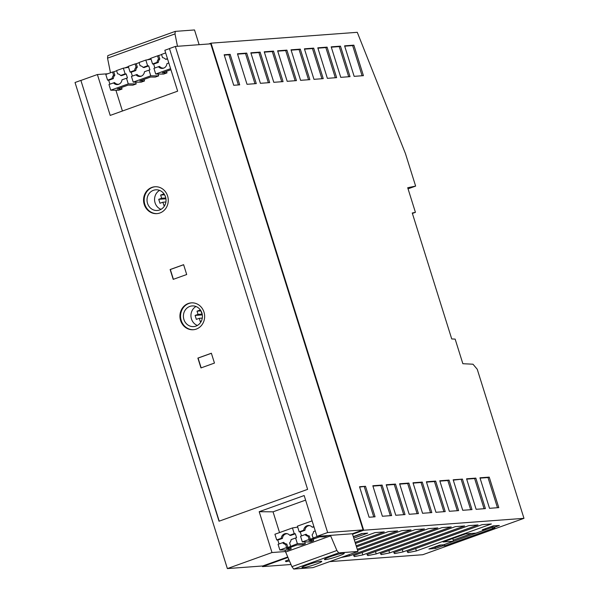 <?xml version="1.0" encoding="UTF-8"?>
<svg xmlns="http://www.w3.org/2000/svg" width="599" height="599" viewBox="0 0 599 599"><rect width="100%" height="100%" fill="white"/><g stroke="black" fill="none" stroke-linecap="round" stroke-linejoin="round"><path stroke-width="0.9" d="M439.763 545.097L428.891 549.006L435.555 548.444L442.444 545.951L444.922 545.764L494.849 527.816L492.371 527.996L499.371 525.495L493.194 525.885L482.315 529.793L485.886 529.568L475.995 533.125L465.565 533.904L443.08 541.983L453.51 541.211L443.619 544.768L439.763 545.097M200.395 309.968L197.034 311.181L198.037 314.378L195.109 315.426L196.345 319.364L199.272 318.316L200.268 321.513L201.361 321.116M408.054 188.82L415.631 186.094L407.717 187.742L415.421 212.338L412.254 212.997L451.728 338.944L455.15 339.109L462.862 363.713L472.985 364.207L477.246 369.261L523.968 518.337L422.789 554.719L329.645 561.63M415.421 212.338L412.389 213.431M415.631 186.094L405.448 153.591L357.274 32.316L211.043 43.165L208.826 43.967M107.745 73.759L97.39 74.531L110.201 115.412L177.648 91.16L164.837 50.279L169.48 48.609M122.421 111.017L115.907 90.232M124.787 67.919L128.373 66.631M147.272 59.833L150.858 58.545M121.545 87.476L122.039 89.041L118.662 90.254L110.74 90.202L108.958 84.511L114.566 82.55A5.181 4.755 -94.2 0 0 118.916 84.204M135.629 82.13L136.205 83.95L132.828 85.163L128.074 85.125L117.284 89.011L122.039 89.041M144.03 79.39L144.524 80.955L141.147 82.168L133.225 82.115L131.443 76.425L137.051 74.463A5.181 4.755 -94.2 0 0 141.394 76.125M158.114 74.051L158.683 75.863L155.313 77.076L150.559 77.046L139.769 80.925L144.524 80.955M166.515 71.311L167.001 72.876L163.632 74.089L155.71 74.029L170.603 68.675M462.443 479.11L453.173 479.792L462.735 510.296L472.005 509.607L462.443 479.11L453.278 480.136M291.144 548.834L287.775 550.047L279.853 549.994L278.063 544.304L283.679 542.342A5.181 4.755 -94.2 0 0 286.794 544.049L287.879 547.493L297.389 543.69L305.31 543.742L301.941 544.955L297.186 544.918L286.389 548.804L291.144 548.834L290.657 547.269M177.469 46.288L175.005 33.911L107.55 58.163L110.471 72.779M312.101 520.875L297.396 526.162L299.186 531.852L303.7 530.227A5.406 4.957 85.8 0 1 309.241 525.525A5.406 4.957 85.8 0 1 312.199 527.172L313.891 526.566M151.068 59.226L145.827 60.065L147.609 65.755L148.709 65.89L144.06 67.567L143.094 67.38A5.406 4.957 85.8 0 0 140.129 65.733A5.406 4.957 85.8 0 0 140.069 65.725L140.233 65.748M137.343 67.148L136.265 63.704L135.067 63.936L136.078 67.163L137.343 67.148A5.181 4.755 -94.2 0 0 135.816 70.525L131.174 72.202L132.386 76.088M148.709 65.89L149.945 69.828L148.979 70.12L150.761 75.811L158.683 75.863M139.11 62.678L136.265 63.704M199.138 44.685L194.518 29.95L175.26 31.38L107.813 55.632L107.55 58.163M113.338 78.611L108.689 80.281L107.588 80.146L105.806 74.456L112.582 72.022L113.593 75.242A5.406 4.957 85.8 0 0 112.11 78.521L113.338 78.611A5.181 4.755 -94.2 0 1 114.858 75.234L113.78 71.79L112.582 72.022M107.588 80.146L112.11 78.521M297.389 543.69L295.607 537.999L296.565 537.707L295.337 533.769L290.687 535.439L289.714 535.259L294.236 533.634L295.337 533.769M287.258 533.716A5.181 4.755 -94.2 0 0 282.443 538.404L277.794 540.073L276.701 539.939L281.216 538.314L282.443 538.404M279.014 543.959L277.794 540.073M114.858 75.234L113.593 75.242M158.301 62.446L153.658 64.115L152.558 63.973L150.776 58.29L157.544 55.849L158.555 59.076A5.406 4.957 85.8 0 0 157.08 62.348L158.301 62.446A5.181 4.755 -94.2 0 1 159.828 59.069L158.555 59.076M152.558 63.973L157.08 62.348M326.68 535.648L327.795 535.656L324.418 536.869L319.664 536.839L308.874 540.717L313.629 540.747L313.135 539.182M330.611 535.858L285.641 552.031L285.491 551.537L271.991 552.54L227.365 568.586L75.032 82.505L80.88 80.401L219.024 521.22L307.609 489.368L169.465 48.549L175.312 46.452L210.751 43.824L363.076 529.905L352.399 533.739L330.453 535.371L336.893 550.503L338.69 552.884L357.947 551.454L352.549 534.233L363.683 530.235L523.968 518.337M352.399 533.739L352.549 534.233M153.658 64.115L154.871 68.001M168.821 62.985L166.941 63.659A5.406 4.957 85.8 0 1 163.4 68.219A5.406 4.957 85.8 0 1 158.443 66.714L159.536 66.377A5.181 4.755 -94.2 0 0 163.879 68.039M167.6 59.099L165.571 59.294A5.406 4.957 85.8 0 0 162.614 57.646A5.406 4.957 85.8 0 0 162.546 57.639L162.718 57.669M161.595 54.599L157.544 55.849M159.828 59.069L158.75 55.625M315.254 530.931L313.569 531.538A5.406 4.957 85.8 0 1 312.086 534.817L313.097 538.037L313.958 538.119L309.106 539.474L308.096 536.247L309.279 535.963L310.357 539.407M162.546 57.639L161.535 54.419L165.668 52.929M164.006 193.866L160.644 195.072L164.56 194.78M476.123 509.307L485.4 508.618L475.838 478.114L466.569 478.803L476.123 509.307M357.947 551.454L312.978 567.62L293.727 569.05L291.923 566.669L285.641 552.031M449.34 511.291L458.617 510.603L449.055 480.099L439.786 480.787L449.34 511.291M131.174 72.202L130.073 72.06L128.291 66.369L135.067 63.936M195.109 315.426L202.32 314.894M198.037 314.378L202.177 314.071M282.586 542.679A5.406 4.957 85.8 0 0 285.611 544.334L286.794 544.049M145.827 60.065L139.058 62.498L140.069 65.725M268.359 82.714L258.903 52.547L250.951 53.139M170.932 69.716L162.254 72.838L167.001 72.876M175.005 33.911L175.26 31.38M256.29 83.605L246.728 53.109L237.459 53.79L247.013 84.294L256.29 83.605M254.964 83.71L245.515 53.543L246.728 53.109M160.644 195.072L161.648 198.269L158.728 199.317L165.93 198.786M161.648 198.269L165.788 197.962M303.7 530.227L304.928 530.317L300.279 531.994L299.186 531.852M245.515 53.543L237.563 54.135M159.589 190.392A10.363 9.502 -94.2 0 0 155.074 202.821A10.363 9.502 -94.2 0 0 160.996 209.351M165.519 196.914A10.363 9.502 -94.2 0 0 155.755 189.816A10.363 9.502 -94.2 0 0 147.534 203.383A10.363 9.502 -94.2 0 0 157.29 210.481A10.363 9.502 -94.2 0 0 165.519 196.914M327.368 78.334L336.638 77.645L327.076 47.141L317.807 47.83L327.368 78.334M279.546 532.586L273.047 511.831L305.602 500.12M285.491 551.537L285.012 550.032M308.096 536.247A5.406 4.957 85.8 0 1 305.071 534.593L300.548 536.217L302.33 541.908L310.26 541.96L313.629 540.747M305.31 543.742L304.741 541.923M338.465 556.104A10.363 1.018 -17.4 0 1 324.456 559.511A10.363 1.018 -17.4 0 1 330.221 556.718A10.363 1.018 -17.4 0 1 344.23 553.311A10.363 1.018 -17.4 0 1 338.465 556.104M307.736 564.805A10.363 1.018 -17.4 0 1 321.745 561.398A10.363 1.018 -17.4 0 1 320.967 562.094A10.363 1.018 -17.4 0 1 315.98 564.191A10.363 1.018 -17.4 0 1 301.971 567.597A10.363 1.018 -17.4 0 1 307.736 564.805M338.69 552.884L293.727 569.05M413.003 482.779L422.557 513.276L431.834 512.594L422.273 482.09L413.003 482.779M199.272 318.316L202.29 318.091M295.607 537.999L291.084 539.624A5.406 4.957 85.8 0 1 289.602 542.896L290.612 546.123M484.074 508.716L474.625 478.549L466.673 479.14M474.625 478.549L475.838 478.114M183.915 319.492A10.363 9.502 -94.2 0 0 193.679 326.59A10.363 9.502 -94.2 0 0 201.826 319.971A10.363 9.502 -94.2 0 0 201.9 313.022A10.363 9.502 -94.2 0 0 192.144 305.924A10.363 9.502 -94.2 0 0 183.915 319.492M193.597 329.712A13.47 12.354 85.8 0 1 181.22 320.458A13.47 12.354 85.8 0 1 191.605 302.854M281.216 538.314A5.406 4.957 85.8 0 1 286.756 533.612A5.406 4.957 85.8 0 1 289.714 535.259M276.701 539.939L274.919 534.248L292.454 527.944L294.236 533.634M158.443 66.714L153.928 68.346L155.71 74.029M302.33 541.908L309.106 539.474M167.45 58.62L165.571 59.294M148.979 70.12L144.456 71.745A5.406 4.957 85.8 0 1 140.915 76.298A5.406 4.957 85.8 0 1 135.966 74.8M336.893 550.503L291.923 566.669M133.225 82.115L150.761 75.811M121.575 75.646L120.609 75.467L125.131 73.842L126.224 73.977L121.575 75.646M297.696 527.105L292.454 527.944M120.609 75.467A5.406 4.957 85.8 0 0 117.644 73.819A5.406 4.957 85.8 0 0 117.584 73.812L116.573 70.585L123.342 68.151L125.131 73.842M260.408 83.306L269.677 82.617L260.116 52.113L250.846 52.802L260.408 83.306M108.689 80.281L109.909 84.167M126.224 73.977L127.46 77.915L121.979 79.832A5.406 4.957 85.8 0 1 118.43 84.384A5.406 4.957 85.8 0 1 113.481 82.887M116.625 70.764L113.78 71.79M158.728 199.317L159.963 203.256L162.883 202.207L163.886 205.405L164.98 205.008M162.883 202.207L165.901 201.983M301.499 535.88L300.279 531.994M362.096 75.759L352.646 45.591L344.695 46.183M165.504 196.884L164.523 194.66M285.611 544.334L286.622 547.553L279.853 549.994M197.034 311.181L200.942 310.888M344.59 45.846L354.151 76.35L363.421 75.661L353.859 45.157L344.59 45.846M283.072 81.621L273.511 51.117L264.241 51.806L273.795 82.31L283.072 81.621M281.747 81.719L272.298 51.559L273.511 51.117M335.313 77.743L325.863 47.583L317.912 48.175M325.863 47.583L327.076 47.141M157.215 213.603A13.47 12.354 85.8 0 1 144.831 204.356A13.47 12.354 85.8 0 1 155.216 186.746M309.279 535.963A5.181 4.755 -94.2 0 1 306.164 534.256L305.071 534.593M273.047 511.831L259.195 511.703L304.165 495.538L316.961 536.367L330.453 535.371M271.991 552.54L259.195 511.703M317.934 536.3L313.097 538.037M287.879 547.493L286.622 547.553M430.509 512.692L421.06 482.524L422.273 482.09M110.74 90.202L128.276 83.89L136.205 83.95M470.687 509.712L461.23 479.544M258.903 52.547L260.116 52.113M147.609 65.755L143.094 67.38M421.06 482.524L413.108 483.116M352.646 45.591L353.859 45.157M130.073 72.06L134.595 70.435L135.816 70.525M457.292 510.7L447.842 480.54L449.055 480.099M312.199 527.172L314.041 527.045M309.743 525.63A5.181 4.755 -94.2 0 0 304.928 530.317M447.842 480.54L439.891 481.124M128.583 67.313L123.342 68.151M128.276 83.89L126.494 78.207M134.595 70.435A5.406 4.957 85.8 0 1 136.078 67.163M195.978 306.501A10.363 9.502 -94.2 0 0 191.455 318.93A10.363 9.502 -94.2 0 0 197.385 325.459M494.939 525.772L491.996 526.828L492.371 527.996M365.51 486.298L359.535 486.74L369.096 517.244L375.071 516.802L365.51 486.298L359.64 487.077M444.331 544.513L444.922 545.764M442.107 544.895L442.444 545.951M444.518 544.491L492.168 527.36M441.635 544.94L435.181 547.269L435.555 548.444M453.203 540.126L471.81 533.439M432.927 547.553L435.181 547.269M485.579 528.618L485.886 529.568M453.51 541.211L452.754 538.508M390.338 515.672L380.882 485.504L372.93 486.096M201.631 313.082L200.905 310.769M341.071 557.519L349.434 555.902L424.444 528.932L415.174 529.621L357.596 550.324M355.11 542.394L384.266 531.912L374.996 532.601L354.361 540.021M353.777 538.149L367.711 533.14L361.684 533.589L353.29 536.607M288.95 559.743L285.386 561.023L286 561.66L289.474 560.964M356.188 545.831L397.661 530.916L388.392 531.605L355.439 543.458M482.128 524.649L407.118 551.619L408.069 552.6L416.387 550.938L491.397 523.968L482.128 524.649M468.74 525.645L393.73 552.615L394.681 553.596L403 551.926L478.009 524.956L468.74 525.645M455.345 526.641L380.335 553.611L381.286 554.592L389.605 552.922L464.614 525.952L455.345 526.641M354.503 556.576L362.822 554.906L437.832 527.936L428.562 528.625L353.552 555.595L354.503 556.576L354.136 555.385M367.898 555.58L376.217 553.918L451.227 526.948L441.957 527.637L366.947 554.607L367.898 555.58L367.524 554.397M357.259 549.268L411.049 529.928L401.779 530.617L356.517 546.887M290.994 564.498L262.504 566.609L287.969 557.452M175.312 46.452L327.638 532.533L316.961 536.367M203.982 312.101A13.47 12.354 85.8 0 1 193.29 329.735A13.47 12.354 85.8 0 1 180.599 320.51A13.47 12.354 85.8 0 1 191.298 302.869A13.47 12.354 85.8 0 1 203.982 312.101M376.217 553.918L375.468 551.537M80.88 80.401L219.212 521.152M97.39 74.531L81.082 80.386M362.822 554.906L362.081 552.533M167.6 195.993A13.47 12.354 85.8 0 1 156.901 213.626A13.47 12.354 85.8 0 1 144.217 204.401A13.47 12.354 85.8 0 1 154.909 186.761A13.47 12.354 85.8 0 1 167.6 195.993M287.767 556.98L262.796 565.958L227.365 568.586M211.043 43.165L363.683 530.235M363.076 529.905L327.638 532.533M262.504 566.609L262.31 565.995M489.518 508.311L498.787 507.623L489.226 477.118L479.956 477.807L489.518 508.311M372.825 485.759L382.387 516.256L391.656 515.574L382.095 485.07L372.825 485.759M380.882 485.504L382.095 485.07M497.469 507.72L488.013 477.553L480.061 478.144M488.013 477.553L489.226 477.118M272.298 51.559L264.346 52.143M348.708 76.754L339.251 46.587L331.307 47.179M350.026 76.657L340.472 46.153L331.195 46.842L340.756 77.338L350.026 76.657M339.251 46.587L340.472 46.153M443.904 511.696L434.447 481.529L426.495 482.12M445.222 511.598L435.66 481.094L426.391 481.783L435.952 512.287L445.222 511.598M434.447 481.529L435.66 481.094M403.726 514.676L394.277 484.509L386.325 485.1M386.22 484.763L395.774 515.267L405.044 514.578L395.49 484.074L386.22 484.763M394.277 484.509L395.49 484.074M321.925 78.739L312.468 48.571L304.524 49.163M323.243 78.641L313.689 48.137L304.412 48.826L313.973 79.33L323.243 78.641M312.468 48.571L313.689 48.137M238.38 84.938L228.93 54.771L224.273 55.115M230.143 54.337L224.168 54.779L233.73 85.283L239.705 84.841L230.143 54.337L228.93 54.771M295.142 80.723L285.686 50.563L277.741 51.155M277.629 50.81L287.191 81.314L296.46 80.625L286.906 50.129L277.629 50.81M285.686 50.563L286.906 50.129M308.53 79.734L299.081 49.567L291.129 50.159M309.855 79.637L300.294 49.133L291.024 49.822L300.586 80.326L309.855 79.637M299.081 49.567L300.294 49.133M417.121 513.68L407.664 483.52L399.713 484.104M408.877 483.079L399.608 483.767L409.169 514.271L418.439 513.583L408.877 483.079L407.664 483.52M373.754 516.9L364.297 486.732M349.434 555.902L349.045 554.652M286 561.66L285.76 560.889M353.365 536.824L362.53 533.529M416.387 550.938L415.646 548.557M408.069 552.6L407.702 551.417M403 551.926L402.251 549.553M394.681 553.596L394.307 552.405M389.605 552.922L388.863 550.541M381.286 554.592L380.919 553.401M214.457 363.076L211.372 353.238L197.88 358.09L200.964 367.928L214.457 363.076M183.616 264.683L170.131 269.528L173.216 279.366L186.701 274.522L183.616 264.683M201.152 367.861L198.089 358.075L211.387 353.29M173.403 279.299L170.333 269.513L183.638 264.736"/></g></svg>
